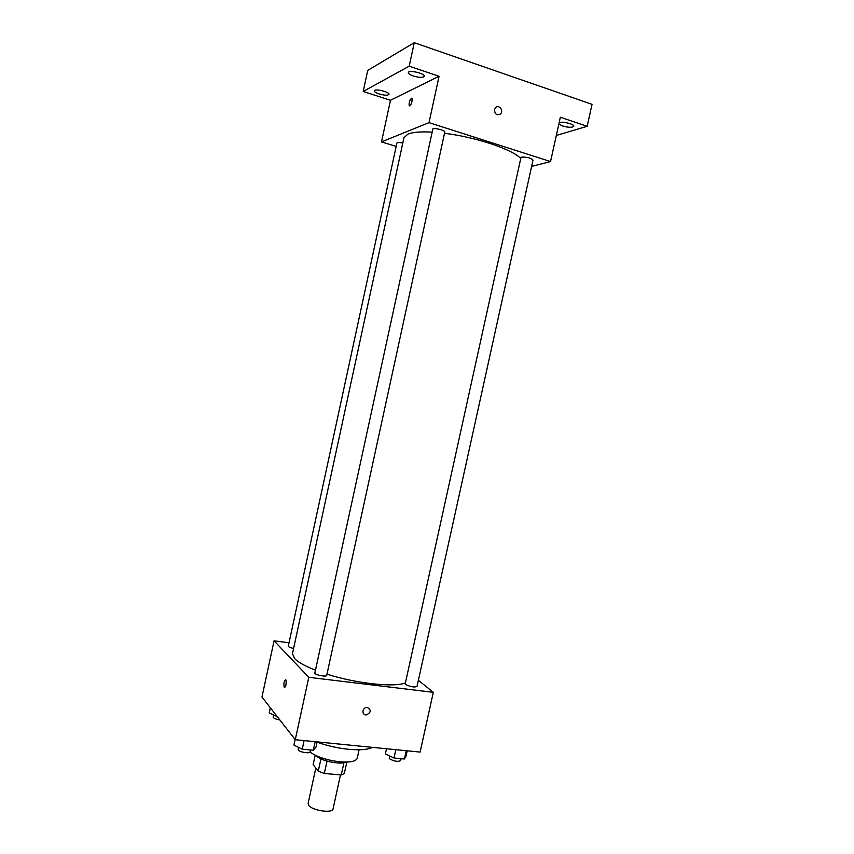 <?xml version="1.0" encoding="UTF-8"?>
<svg xmlns="http://www.w3.org/2000/svg" width="854" height="854" viewBox="0 0 854 854"><rect width="100%" height="100%" fill="white"/><g stroke="black" fill="none" stroke-linecap="round" stroke-linejoin="round"><path stroke-width="1.28" d="M315.809 768.066L308.113 803.433L308.593 805.173C311.763 810.531 332.75 813.681 333.071 808.866L340.49 774.898M343.906 762.793L341.248 774.973L344.301 773.553L346.809 762.088M341.248 774.973L324.328 773.468L318.264 771.226L313.13 764.629L315.179 755.214M327.018 761.106L324.328 773.468M320.944 758.928L318.264 771.226M346.34 762.099C344.226 763.006 340.949 763.273 336.508 762.889C326.612 761.64 319.609 759.131 315.51 755.374M359.086 749.769L357.239 758.213C356.043 761.394 350.321 762.601 340.052 761.843C327.018 760.274 316.994 757.007 309.991 752.032M372.611 747.378C367.893 749.663 359.929 750.303 348.71 749.3C337.768 748.168 327.221 745.788 317.047 742.179M418.385 680.307L433.309 692.327L420.104 752.086L295.27 739.713L261.964 697.045L274.07 640.81L289.026 642.774M433.309 692.327L308.796 677.318L295.27 739.713M363.014 710.774C363.655 708.649 365.021 707.507 367.113 707.336C371.565 709.962 371.234 712.514 366.12 715.011C363.783 714.681 362.736 713.261 363.014 710.774C362.736 713.261 363.772 714.681 366.12 715.011L366.12 715.011C371.234 712.514 371.565 709.952 367.113 707.336M431.782 132.114C420.734 131.537 412.813 132.178 408.031 134.046L403.942 137.718L292.474 653.684L294.641 658.626C298.174 662.234 304.995 666.035 315.115 670.038M326.975 674.169C356.364 683.574 394.559 687.63 405.426 682.88M308.796 677.318L274.07 640.81M405.629 684.481C410.39 686.819 414.19 687.502 417.008 686.52L533.013 160.05C530.825 157.937 527.025 156.965 521.613 157.115L520.951 157.584L405.223 683.798L405.629 684.481M314.774 673.379C316.375 675.3 326.698 677.03 326.708 675.397L444.785 132.039C445.468 130.513 435.177 127.737 432.882 128.837L314.774 673.379M293.595 648.485C290.232 647.695 288.471 646.905 288.31 646.094L396.896 143.024C397.388 142.34 399.352 142.34 402.789 143.045M285.834 679.784L285.876 679.837C286.549 683.905 285.994 686.338 284.201 687.139C283.517 683.179 284.062 680.723 285.834 679.784M285.844 685.367L286.314 681.844M444.507 133.299C475.689 137.024 512.742 149.482 520.748 158.513M531.604 166.413L550.552 161.566L429.018 122.634L381.514 141.892L396.171 146.418M429.018 122.634L439.063 76.273L409.194 66.185L414.254 42.7L592.035 104.327L587.168 126.307L560.341 117.244L550.552 161.566M494.509 109.632L495.598 107.615C498.971 104.071 504.084 110.839 500.465 114.03C496.761 115.717 494.776 114.244 494.509 109.632C494.776 114.244 496.761 115.717 500.465 114.03L500.465 114.03C504.084 110.839 498.971 104.071 495.598 107.615M414.254 42.7L367.722 70.402L363.206 91.453L390.47 100.281L381.514 141.892M439.063 76.273L390.47 100.281M411.447 98.253L412.044 98.434C412.119 102.608 411.18 105.042 409.205 105.736C408.852 102.907 409.6 100.409 411.447 98.253M411.105 104.177L412.172 100.655M559.135 122.709C561.932 121.044 574.689 124.15 573.781 126.264C572.244 127.705 568.454 127.598 562.434 125.944L558.836 124.033M556.317 135.466L587.168 126.307M413.336 76.017C409.995 74.832 408.329 73.69 408.351 72.59C408.564 69.59 425.292 73.508 424.257 76.316C422.922 77.799 419.282 77.703 413.336 76.017M379.069 93.929C375.867 92.83 374.265 91.794 374.255 90.834C374.404 88.261 389.862 91.976 388.954 94.356C387.791 95.595 384.503 95.445 379.069 93.929M409.194 66.185L363.206 91.453M277.208 716.57L269.223 712.919L270.334 707.774M273.451 714.937L273.205 717.477C274.326 718.598 276.525 719.41 279.813 719.911M317.112 741.87L315.948 747.207L313.333 750.239L302.231 749.171L293.915 745.072L295.121 739.511M315.19 741.688L313.333 750.239M304.099 740.589L302.231 749.171M298.366 747.261L298.163 749.94C299.669 752.267 310.002 753.858 310.109 751.787L310.504 749.972M407.209 750.805L406.066 755.982L404.412 759.003L393.982 758L385.357 753.965L386.499 748.755M406.237 750.709L404.412 759.003M395.818 749.673L393.982 758M389.381 755.843L389.307 758.672C393.993 761.352 397.783 761.992 400.697 760.583L401.113 758.683M284.894 687.224L284.201 687.139M409.792 105.928L409.205 105.736"/></g></svg>
